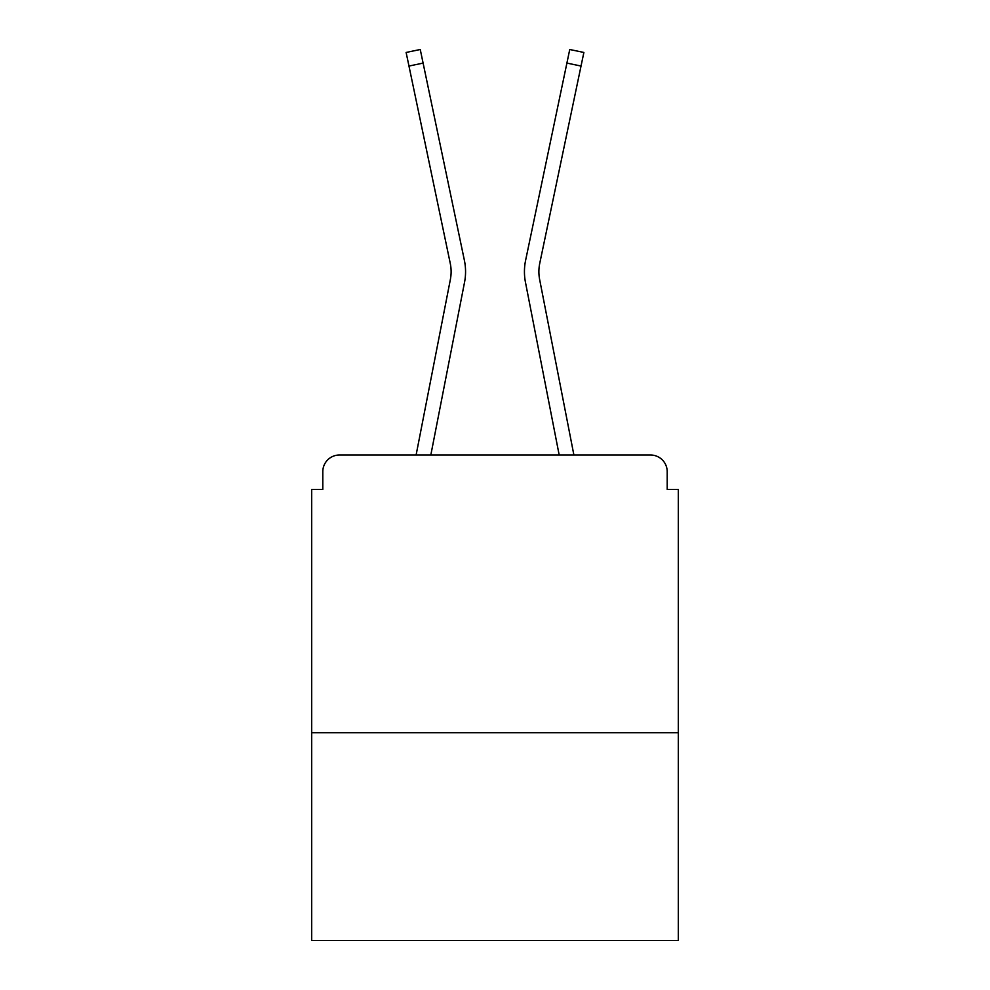 <?xml version="1.0" encoding="UTF-8"?>
<svg xmlns="http://www.w3.org/2000/svg" width="990" height="990" viewBox="0 0 990 990"><rect width="100%" height="100%" fill="white"/><g stroke="black" fill="none" stroke-linecap="round" stroke-linejoin="round"><path stroke-width="1.49" d="M678.311 732.749L678.311 489.444L667.198 489.444L667.198 471.673A16.669 16.669 0 0 0 650.541 455.004L339.459 455.004A16.669 16.669 0 0 0 322.802 471.673L322.802 489.444L311.689 489.444L311.689 940.5L678.311 940.5L678.311 732.749L311.689 732.749M322.802 471.673L322.802 489.444M650.541 455.004L581.65 455.004M408.35 455.004L339.459 455.004M667.198 489.444L667.198 471.673M416.109 455.004L450.351 279.576A41.11 41.11 0 0 0 450.24 263.278L406.123 52.458L420.255 49.5L464.384 260.321A55.551 55.551 0 0 1 464.533 282.336L430.823 455.004M566.899 63.088L525.616 260.321L569.745 49.5L583.877 52.458L581.031 66.045L566.899 63.088L525.616 260.321A55.551 55.551 0 0 0 525.467 282.336L559.177 455.004M423.101 63.088L464.384 260.321L423.101 63.088L464.384 260.321L423.101 63.088L464.384 260.321L423.101 63.088L464.384 260.321L423.101 63.088L464.384 260.321L423.101 63.088L464.384 260.321L423.101 63.088L464.384 260.321L423.101 63.088L464.384 260.321L423.101 63.088L464.384 260.321L423.101 63.088L464.384 260.321L423.101 63.088L464.384 260.321L423.101 63.088L464.384 260.321L423.101 63.088L464.384 260.321L423.101 63.088L408.969 66.045M450.351 279.576A41.11 41.11 0 0 0 450.24 263.278A41.11 41.11 0 0 1 450.351 279.576A41.11 41.11 0 0 0 450.24 263.278A41.11 41.11 0 0 1 450.351 279.576A41.11 41.11 0 0 0 450.24 263.278A41.11 41.11 0 0 1 450.351 279.576A41.11 41.11 0 0 0 450.24 263.278A41.11 41.11 0 0 1 450.351 279.576A41.11 41.11 0 0 0 450.24 263.278A41.11 41.11 0 0 1 450.351 279.576A41.11 41.11 0 0 0 450.24 263.278A41.11 41.11 0 0 1 450.351 279.576A41.11 41.11 0 0 0 450.24 263.278A41.11 41.11 0 0 1 450.351 279.576A41.11 41.11 0 0 0 450.24 263.278M573.891 455.004L539.649 279.576A41.11 41.11 0 0 1 539.76 263.278L581.031 66.045M539.649 279.576A41.11 41.11 0 0 1 539.76 263.278A41.11 41.11 0 0 0 539.649 279.576A41.11 41.11 0 0 1 539.76 263.278A41.11 41.11 0 0 0 539.649 279.576A41.11 41.11 0 0 1 539.76 263.278A41.11 41.11 0 0 0 539.649 279.576A41.11 41.11 0 0 1 539.76 263.278A41.11 41.11 0 0 0 539.649 279.576A41.11 41.11 0 0 1 539.76 263.278A41.11 41.11 0 0 0 539.649 279.576A41.11 41.11 0 0 1 539.76 263.278A41.11 41.11 0 0 0 539.649 279.576A41.11 41.11 0 0 1 539.76 263.278A41.11 41.11 0 0 0 539.649 279.576A41.11 41.11 0 0 1 539.76 263.278A41.11 41.11 0 0 0 539.649 279.576A41.11 41.11 0 0 1 539.76 263.278A41.11 41.11 0 0 0 539.649 279.576A41.11 41.11 0 0 1 539.76 263.278A41.11 41.11 0 0 0 539.649 279.576A41.11 41.11 0 0 1 539.76 263.278A41.11 41.11 0 0 0 539.649 279.576A41.11 41.11 0 0 1 539.76 263.278A41.11 41.11 0 0 0 539.649 279.576A41.11 41.11 0 0 1 539.76 263.278"/></g></svg>
